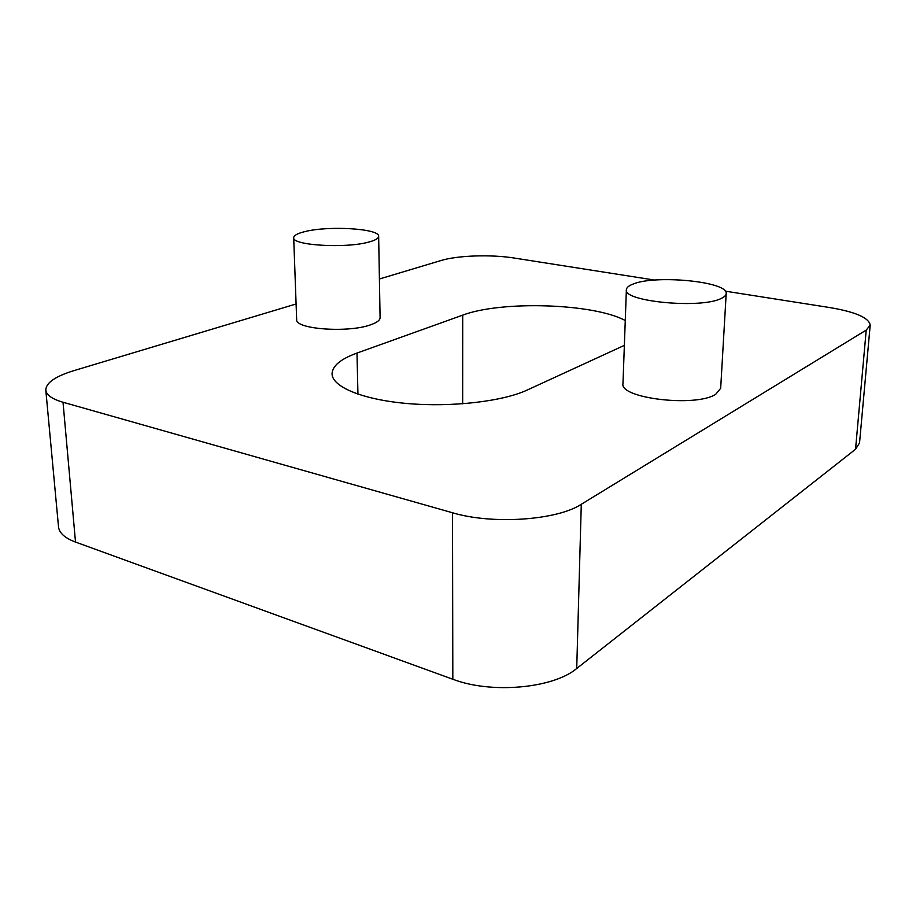 <?xml version="1.0" encoding="UTF-8"?>
<svg xmlns="http://www.w3.org/2000/svg" width="916" height="916" viewBox="0 0 916 916"><rect width="100%" height="100%" fill="white"/><g stroke="black" fill="none" stroke-linecap="round" stroke-linejoin="round"><path stroke-width="1.37" d="M304.627 231.668C328.317 225.462 379.854 228.576 378.651 236.317C378.606 238.366 375.4 240.267 369.034 241.996C346.282 248.648 291.769 245.431 293.692 237.702C293.807 235.446 297.448 233.431 304.627 231.668M378.651 236.317L380.094 317.68C380.06 320.245 376.923 322.604 370.682 324.779C348.378 333.115 294.849 329.21 296.658 319.57L293.692 237.702M725.312 291.162L829.621 307.536C855.487 311.898 869.009 317.772 870.2 325.146L866.227 330.092L581.282 504.292C557.031 520.299 492.487 524.799 452.515 512.765L63.021 402.25C52.109 399.033 46.361 394.991 45.8 390.09C45.96 382.831 55.326 376.35 73.887 370.637L296.097 303.986M870.2 325.146L859.54 442.955L855.544 449.252L576.725 668.497C553.253 688.397 491.274 694.076 452.825 679.248L75.513 542.077C64.864 538.058 59.197 532.975 58.51 526.815L45.8 390.09M379.407 279.002L441.043 260.51C457.462 255.427 491.308 254.327 514.151 258.037L654.7 280.09M624.357 345.366L527.227 390.033C502.827 401.437 451.725 407.437 407.128 403.509C362.461 399.628 332.107 386.792 332.05 373.843C332.359 365.908 340.672 358.98 356.988 353.072L462.706 315.138C501.338 300.471 593.797 303.345 625.262 320.543M726.193 293.601L720.674 388.292L715.728 394.292C695.828 407.528 619.193 398.288 622.972 383.609L626.384 289.685C626.521 287.658 628.605 285.838 632.647 284.235C654.539 274.479 728.483 281.521 726.193 293.601C726.079 295.341 724.419 296.956 721.224 298.433C701.049 309.081 622.617 301.513 626.384 289.685M576.725 668.497L581.282 504.292M855.544 449.252L866.227 330.092M452.825 679.248L452.515 512.765M75.513 542.077L63.021 402.25M357.938 394.166L356.988 353.072M462.66 403.807L462.706 315.138"/></g></svg>

